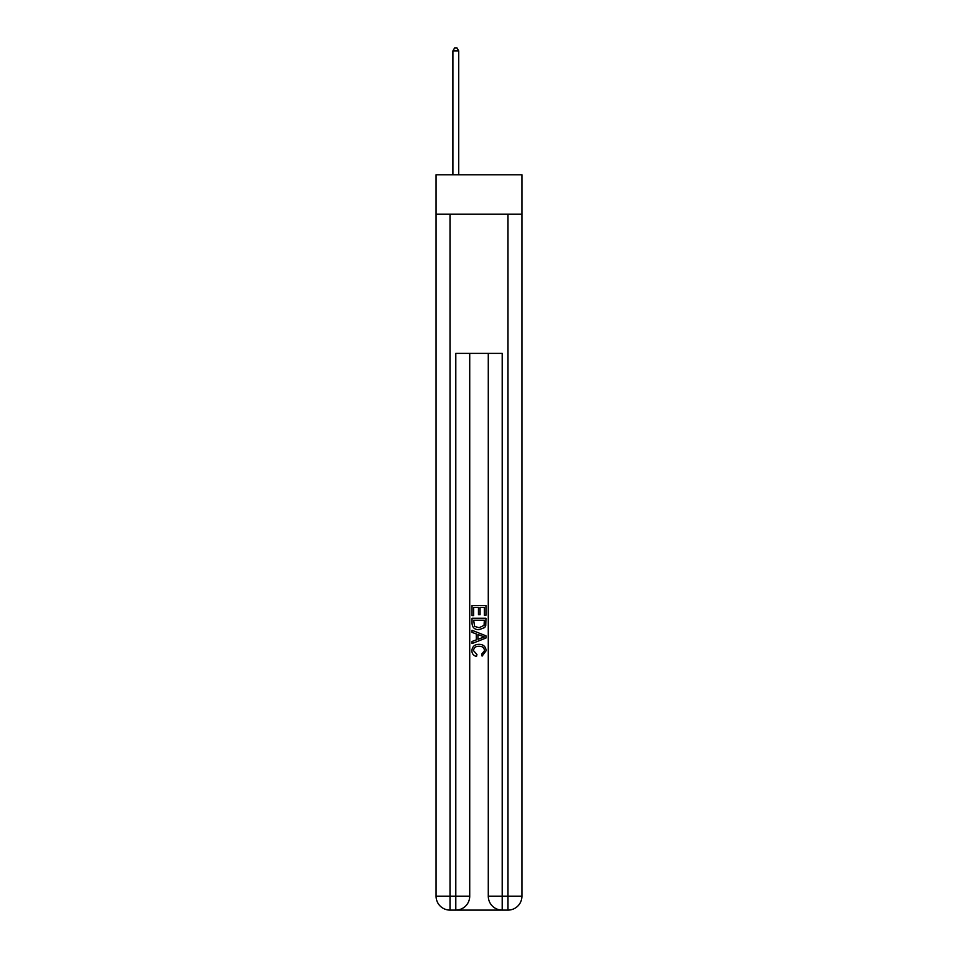 <?xml version="1.0" encoding="UTF-8"?>
<svg xmlns="http://www.w3.org/2000/svg" width="958" height="958" viewBox="0 0 958 958"><rect width="100%" height="100%" fill="white"/><g stroke="black" fill="none" stroke-linecap="round" stroke-linejoin="round"><path stroke-width="1.44" d="M521.918 214.221L521.918 174.787L436.082 174.787L436.082 214.221L521.918 214.221L521.918 896.185L507.991 896.185L507.991 214.221M456.846 910.1L501.154 910.1M450.009 214.221L450.009 896.185L455.804 896.185L455.804 910.1A13.915 13.915 0 0 0 469.719 896.185L469.719 353.394L469.719 896.185A13.915 13.915 0 0 1 455.804 910.1L450.009 910.1A13.915 13.915 0 0 1 436.082 896.185L436.082 214.221M502.196 910.1L502.196 896.185L488.281 896.185A13.915 13.915 0 0 0 502.196 910.1L507.991 910.1L507.991 896.185L502.196 896.185L502.196 353.394L455.804 353.394L455.804 896.185L469.719 896.185M488.281 896.185L488.281 353.394M507.991 910.1A13.915 13.915 0 0 0 521.918 896.185M472.043 615.599L472.043 605.432L485.957 605.432L485.957 615.24L484.353 615.24L484.353 607.396L480.066 607.396L480.066 614.701L478.461 614.701L478.461 607.396L473.647 607.396L473.647 615.599L472.043 615.599M472.043 623.263L472.043 618.269L485.957 618.269L485.754 625.49L484.76 627.514L479.072 629.693C474.629 629.717 472.282 627.562 472.043 623.263M473.647 620.233L474.629 626.388L479.108 627.73L484.065 625.358L484.353 620.233L473.647 620.233M472.043 632.376L472.043 630.292L485.957 635.813L485.957 638.028L472.043 643.548L472.043 641.477L476.318 639.884L476.318 633.957L472.043 632.376M481.778 635.968L477.934 634.543L477.934 639.297L484.353 636.926L481.778 635.968M473.468 650.59L476.952 654.494L476.497 656.458C473.551 655.691 472.007 653.799 471.863 650.781C472.234 646.506 474.653 644.351 479.108 644.327C483.383 644.423 485.73 646.554 486.137 650.733L482.09 656.098L481.67 654.134L484.532 650.638C484.125 647.632 482.317 646.183 479.108 646.291C475.851 646.123 473.971 647.548 473.468 650.59M458.702 174.787L458.702 50.918L452.906 50.918L452.906 174.787M452.906 50.918L454.643 47.9L456.966 47.9L458.702 50.918M450.009 910.1L450.009 896.185L436.082 896.185"/></g></svg>
